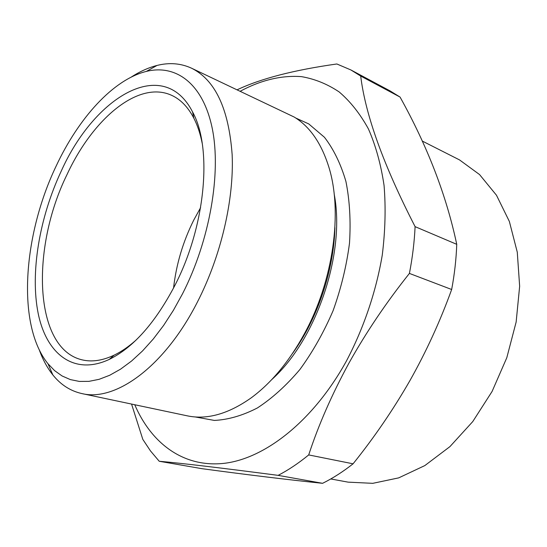 <?xml version="1.0" encoding="UTF-8"?>
<svg xmlns="http://www.w3.org/2000/svg" width="547" height="547" viewBox="0 0 547 547"><rect width="100%" height="100%" fill="white"/><g stroke="black" fill="none" stroke-linecap="round" stroke-linejoin="round"><path stroke-width="0.82" d="M295.742 118.022L308.734 123.909L324.46 137.29C333.629 149.194 340.788 163.922 345.93 181.481C349.697 200.421 350.894 220.988 349.499 243.189C346.559 265.856 341.096 288.337 333.109 310.641C323.81 332.268 312.74 351.892 299.893 369.512C286.334 385.526 272.146 398.353 257.336 407.987C242.512 415.604 228.188 419.747 214.349 420.424L195.129 416.93M131.177 77.127C139.793 71.527 148.408 67.63 157.01 65.449C169.255 62.365 180.729 63.267 191.436 68.149L294.197 117.044C309.821 126.542 321.363 143.191 328.822 167.006C342.866 211.771 333.438 280.885 304.323 333.882C289.021 361.724 271.278 383.071 251.1 397.922C228.229 414.038 206.923 420 187.183 415.816L81.9 393.58C70.413 390.996 60.731 384.773 52.847 374.914C47.316 367.974 42.81 359.666 39.329 349.991M240.283 91.219C260.468 80.327 281.308 75.096 301.527 76.648C314.819 78.939 327.373 84.04 339.174 91.944C350.374 101.496 360.117 113.824 368.425 128.928C375.714 145.536 380.924 164.374 384.062 185.447C385.874 207.552 385.279 230.766 382.264 255.107C376.035 291.907 363.55 328.651 346.114 361.574C313.185 421.026 265.213 458.441 224.427 463.302C183.491 467.965 151.321 443.35 134.753 404.746M237.213 89.77C260.7 78.631 293.91 70.03 336.856 63.978L350.901 69.961L360.692 76.04C365.464 115.137 383.604 165.338 415.098 226.649C414.38 241.965 412.486 257.555 409.416 273.418C386.244 302.505 366.046 332.467 348.836 363.304C331.913 394.408 318.532 424.944 308.699 454.926C298.587 463.213 288.399 470.03 278.143 475.364C221.234 467.917 181.59 463.213 159.225 461.265L150.5 450.94L142.808 439.371L131.56 404.069M159.225 461.265L201.932 468.676C247.935 474.871 288.153 479.753 322.586 483.316C332.849 478.235 343.01 471.733 353.068 463.808C374.237 437.47 393.177 409.765 409.881 380.685C426.216 351.707 440.144 321.315 451.665 289.5C454.53 274.204 456.225 259.148 456.745 244.331C446.407 195.477 427.515 146.391 400.062 97.072L390.114 90.932L350.901 69.961M61.182 171.245C94.399 96.723 163.266 54.789 192.585 111.957C212.551 147.806 205.802 225.925 174.698 285.787C155.095 323.024 133.297 347.55 109.304 359.386C73.879 375.967 46.474 353.991 38.222 313.636C29.996 272.987 39.459 217.556 61.182 171.245M202.205 143.348C200.298 133.721 197.515 125.345 193.857 118.22C187.922 106.891 180.414 99.219 171.334 95.192C138.076 80.19 92.716 119.034 67.062 174.472C30.694 248.126 33.599 348.712 82.235 359.885C91.903 362.176 102.528 360.603 114.104 355.167C121.325 351.7 128.607 346.709 135.943 340.2M422.202 141.017L459.507 159.902L479.555 174.568L496.491 195.258L509.353 221.432L517.277 252.194L519.65 286.259L516.142 322.026L506.809 357.704L492.088 391.447L472.772 421.559L449.942 446.612L424.828 465.586L398.708 477.873L372.787 483.329L348.145 482.146L330.771 478.953M56.115 166.131C23.001 235.306 16.485 325.041 47.986 363.748L54.611 370.64L62.091 375.967L70.365 379.597L79.356 381.43L88.983 381.355L99.144 379.317L109.715 375.256L120.566 369.157L131.547 361.047L142.494 350.983L153.242 339.058L163.621 325.417L173.454 310.231L182.561 293.725C209.898 240.242 221.412 172.968 212.229 128.326C203.019 83.547 176.018 64.033 146.384 71.404C113.188 79.52 78.563 118.077 56.115 166.131M191.436 68.149C215.197 79.883 228.762 108.744 232.154 154.733C234.116 199.6 221.043 255.975 197.44 301.978C164.497 366.921 115.28 401.922 81.9 393.58M173.556 288.016C176.243 264.345 182.992 241.671 193.802 219.997L200.605 207.655M278.143 475.364L322.586 483.316M308.699 454.926L353.068 463.808M409.416 273.418L451.665 289.5M415.098 226.649L456.745 244.331M360.692 76.04L400.062 97.072M334.921 227.614C333.896 270.184 317.527 318.812 292.604 353.341M334.176 194.048C345.69 252.987 316.522 339.639 271.715 379.618M193.857 118.22L192.585 111.957M47.986 363.748L52.847 374.914M146.384 71.404L157.01 65.449M114.104 355.167L109.304 359.386"/></g></svg>
